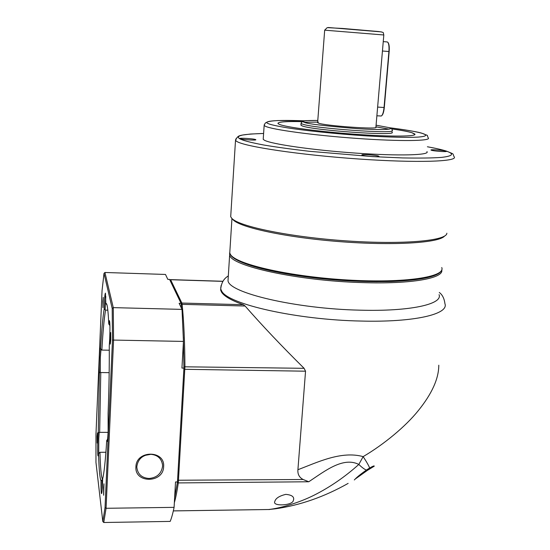 <?xml version="1.0" encoding="UTF-8"?>
<svg xmlns="http://www.w3.org/2000/svg" width="550" height="550" viewBox="0 0 550 550"><rect width="100%" height="100%" fill="white"/><g stroke="black" fill="none" stroke-linecap="round" stroke-linejoin="round"><path stroke-width="0.82" d="M439.065 294.642C443.011 304.178 409.998 311.623 359.968 310.166C295.879 308.853 228.491 292.799 228.016 280.651L228.195 277.826M220.811 287.148L220.653 290.153L221.595 292.222C224.262 296.333 231.488 300.493 243.279 304.7L245.128 306.027C261.903 325.243 281.559 346.005 304.102 368.314L305.546 371.202L297.914 469.707C317.034 462.55 341.055 450.526 363.158 456.624C384.106 444.29 405.714 426.319 418.248 410.685C431.929 393.779 438.776 378.62 438.79 365.2M441.739 269.94C444.104 278.245 411.201 284.274 362.34 282.597C297.976 280.871 230.196 265.843 229.646 254.911L229.659 252.739M355.431 478.892L367.393 470.388L374.22 466.201C374.461 465.541 372.934 466.132 369.634 467.981C368.844 465.795 366.685 462.007 363.158 456.624L358.813 464.447C343.31 456.521 324.913 471.034 310.214 480.789L308.777 481.766L303.146 479.497C299.289 477.496 297.543 474.237 297.914 469.707M354.317 479.957L354.674 479.614C356.531 477.482 360.429 474.306 366.382 470.078L369.634 467.981M243.279 304.7L181.864 303.05L182.119 304.343C183.837 320.891 184.772 341.646 184.924 366.609L178.303 482.921C177.052 491.301 175.732 497.901 174.35 502.714M181.094 303.731L181.864 303.05L170.596 279.723L222.881 281.366M170.349 279.744L169.984 280.266M275.11 508.832L268.702 509.513C281.861 508.035 300.197 502.184 314.016 495.234C329.959 487.204 344.891 476.939 358.813 464.447C361.962 467.466 364.485 469.342 366.382 470.078M275.034 500.809C276.176 497.991 279.751 495.846 285.759 494.368C291.658 494.897 294.264 496.698 293.576 499.785L293.308 500.576C292.614 505.629 271.989 506.598 274.808 501.49L275.034 500.809M173.319 510.916L268.702 509.513L173.326 510.888M230.828 214.583L230.697 216.721L231.701 218.233C238.528 226.414 289.939 237.057 346.493 240.9C403.067 244.812 446.875 240.804 446.861 233.221M231.605 218.13L232.987 219.663C239.628 227.473 286.468 237.552 340.113 241.663C393.766 245.829 439.154 242.901 444.558 236.053M431.365 150.233L431.028 150.067C429.832 149.256 443.63 150.219 446.057 151.119L446.449 151.319C447.301 152.096 433.62 151.113 431.365 150.233M239.841 138.676L239.772 138.627C238.556 137.706 254.485 138.717 255.736 139.638L255.846 139.728C256.685 140.608 240.928 139.576 239.841 138.676M426.931 151.594C430.416 155.203 399.101 156.138 355.822 153.106C312.593 150.123 270.779 144.045 264.296 140.154L263.209 139.308L263.278 138.38M362.189 155.169L361.955 155.031C360.566 154.021 376.427 155.066 378.668 156.131L378.964 156.317C379.933 157.286 364.231 156.207 362.189 155.169M414.954 134.392L411.998 132.749C408.059 131.56 401.287 130.281 391.683 128.913C401.28 130.261 408.059 131.539 412.005 132.729L414.783 134.001C417.663 136.565 391.545 136.854 355.747 134.289C320.004 131.759 285.01 127.091 279.125 124.266L278.08 123.606C277.393 121.928 285.512 121.261 302.431 121.612M302.39 121.632C286.853 121.302 278.699 121.853 277.936 123.269M391.978 132.144C399.046 136.455 310.2 130.185 301.778 125.723L300.96 124.774M324.679 30.168L383.817 34.973L375.904 127.146C380.201 129.779 324.143 125.806 318.244 123.042L317.639 122.423M376.881 115.789L381.308 116.009C382.628 115.088 383.536 112.255 384.044 107.518L388.912 51.528C389.228 46.915 388.871 43.835 387.839 42.288L387.097 41.931M381.844 115.562C383.034 114.476 383.852 111.794 384.299 107.518L389.166 51.549C389.476 47.121 389.132 44.165 388.135 42.68L387.963 42.453M102.85 301.373L102.919 307.684L103.269 297.364L102.85 301.373M103.544 487.417L103.661 495.254L103.964 483.78L103.544 487.417M108.756 323.978C108.226 311.788 107.449 305.002 106.439 303.614L105.813 303.511L105.442 293.143C104.864 293.906 104.445 299.221 104.17 309.086C102.816 317.151 101.599 330.399 100.533 348.817L100.375 348.164C99.674 346.576 98.814 368.156 99.385 372.934L98.257 432.321C97.591 438.914 97.446 455.51 98.058 455.929L98.553 453.723C99 469.315 99.825 478.335 101.028 480.789C100.932 488.132 101.083 492.408 101.468 493.618C101.846 493.797 102.183 490.799 102.479 484.632L102.657 478.823C104.088 473.316 105.442 460.508 106.734 440.399L106.982 441.519C107.415 441.698 107.8 438.364 108.137 431.523L108.096 413.256C109.024 389.29 109.409 366.864 109.257 345.957L109.725 338.731C110.089 328.707 110 322.678 109.471 320.657L108.756 323.978L109.698 325.263L109.856 323.751M97.116 436.301L97.185 443.046L97.474 432.884L97.116 436.301M110.172 336.868L110.282 344.142L110.777 339.804L110.667 332.516L110.172 336.868M109.175 372.652L100.774 372.543L99.653 432.355L99.192 432.589L98.787 438.742L98.732 453.502M101.001 349.401L100.313 357.816L100.32 372.405L100.774 372.543M105.786 296.443L105.119 309.671L105.566 310.118L107.834 310.173M105.909 452.258L99.949 452.279C100.402 468.022 101.255 477.07 102.493 479.414L102.032 479.916L102.121 490.311M102.513 479.449L102.032 479.916M99.949 452.279L98.553 453.723M149.105 478.473C156.908 477.689 161.391 473.639 162.553 466.338L162.504 464.537C161.301 458.191 157.252 454.774 150.356 454.286C142.505 455.049 137.995 459.112 136.847 466.476L136.84 467.418C137.72 474.251 141.811 477.936 149.105 478.473M135.919 466.833C134.475 483.601 163.426 483.319 163.625 466.675C165.254 449.955 136.111 450.003 135.919 466.833M144.966 455.393L150.941 454.3M112.475 340.127L105.036 507.609L102.802 521.482L95.968 462.461L95.968 434.246L102.039 290.716L104.005 273.371L112.207 308.495L112.475 340.127L113.575 340.072L113.272 307.629L112.207 308.495M102.802 521.482L103.757 522.5L106.067 508.289L105.036 507.609M106.067 508.289L113.575 340.072L183.452 341.419L181.947 368.067L183.934 368.094L177.471 481.938L175.519 481.958L174.089 507.354L106.067 508.289M183.452 341.419L182.016 309.389L113.272 307.629L104.919 272.484L104.005 273.371M100.533 348.817L101.853 350.082L109.285 350.206M100.32 372.405L99.385 372.934M104.17 309.086L105.119 309.671M105.566 310.118C104.17 318.086 102.933 331.409 101.853 350.082M105.813 303.511L106.927 304.755M106.734 440.399L107.573 439.347M101.028 480.789L101.544 480.342M98.257 432.321L99.192 432.589M103.757 522.5L170.17 521.407C171.497 518.313 172.803 513.631 174.089 507.354M104.919 272.484L165.488 274.45L167.812 279.366L169.579 279.421L181.053 303.346L179.128 303.291L182.016 309.389M99.653 432.355L108.096 432.362M181.053 303.346L181.562 308.426M183.336 337.336L183.934 368.094M177.471 481.938L174.625 497.888M439.285 292.469C442.399 294.745 444.283 298.506 444.936 303.731C449.109 314.167 414.219 322.486 360.999 321.049C296.691 319.866 227.679 304.102 221.671 291.053L220.729 288.991L221.121 285.457M305.546 371.202L183.865 369.291M177.567 480.239L303.146 479.497M304.102 368.314L183.934 366.795M245.128 306.027L182.119 304.343L181.225 304.934M177.423 482.288L178.303 482.921L308.777 481.766M230.697 216.721L235.51 140.36L237.043 137.507L238.15 136.503C239.724 134.963 248.215 133.946 263.608 133.464L250.491 134.035L242.481 135.046L239.607 135.877L238.356 136.778L238.418 137.713L239.518 138.655C242.151 140.174 249.123 142.278 263.959 145.042C275.522 147.015 290.544 149.084 309.004 151.264L372.749 156.619L402.662 157.933C419.774 158.235 432.733 158.049 441.54 157.389C455.503 155.781 452.506 153.209 446.359 151.133C443.025 149.958 436.707 148.5 427.391 146.761C435.758 148.266 442.152 149.738 446.579 151.161C455.146 154.784 452.183 152.928 454.087 156.722C458.947 161.645 417.127 163.109 358.236 158.971C299.386 154.88 243.794 146.499 236.569 141.288L235.51 140.36L235.902 138.834M229.914 250.607L229.756 253.124L230.746 254.911C237.531 264.729 291.067 276.788 348.006 280.026C404.993 283.36 445.974 276.973 441.746 267.534M263.209 139.308L264.151 125.448L265.244 126.191C271.769 129.635 313.713 135.362 357.039 138.428C400.414 141.529 431.764 141.068 428.23 137.899C426.195 133.801 429.701 136.661 422.428 133.403C416.24 131.615 405.261 129.724 389.489 127.738C408.004 130.206 418.949 132.089 422.324 133.389C426.656 134.736 428.368 136.324 417.587 137.129C408.066 137.61 390.108 137.273 366.678 135.898C334.304 133.801 302.995 130.336 286.997 127.779C276.258 125.943 269.988 124.534 268.173 123.564C263.711 121.797 269.005 119.542 304.329 120.814L278.362 120.546C272.889 120.773 269.067 121.302 266.894 122.127L266.262 122.671C265.616 122.464 264.914 123.392 264.151 125.448L264.337 124.534M300.926 125.221L301.063 123.358L301.916 123.853C310.351 128.233 399.217 134.523 392.143 130.295C392.157 128.824 391.112 127.923 388.994 127.607L376.076 125.187L388.939 127.6C393.979 128.81 389.558 130.618 357.61 128.686C323.812 125.881 305.896 123.688 303.861 122.114C299.743 120.979 304.391 120.422 317.79 120.457L305.69 120.642L302.356 121.639L301.153 122.877M304.239 122.258L318.319 122.114M375.932 126.823L389.166 129.154M231.612 255.867C234.726 260.782 256.981 271.123 317.109 278.204C343.372 280.899 368.136 281.999 391.394 281.504C419.801 280.376 434.899 276.588 439.312 272.704M381.363 31.893L328.288 27.507M382.47 51.013L389.166 51.549M377.658 107.085L384.299 107.518M228.319 275.811C227.714 276.691 221.76 278.74 220.729 288.991L220.653 290.153M222.942 281.27L170.521 279.62M229.646 254.911L228.016 280.651M169.922 280.143L170.493 279.606M275.124 508.832C299.874 505.381 324.211 496.897 348.143 483.388M293.576 499.771L293.645 498.933M268.654 509.541L269.665 509.513M441.093 271.067C435.827 280.122 391.882 283.999 338.298 280.177C284.769 276.127 238.253 265.299 230.911 255.482L229.756 253.124L231.949 218.508M317.618 122.705L324.686 30.126L327.209 27.644L342.595 28.462L378.689 31.549C385.199 32.498 382.772 32.567 383.824 34.932M383.247 41.614L387.365 41.958M162.504 464.537L161.638 461.264"/></g></svg>
